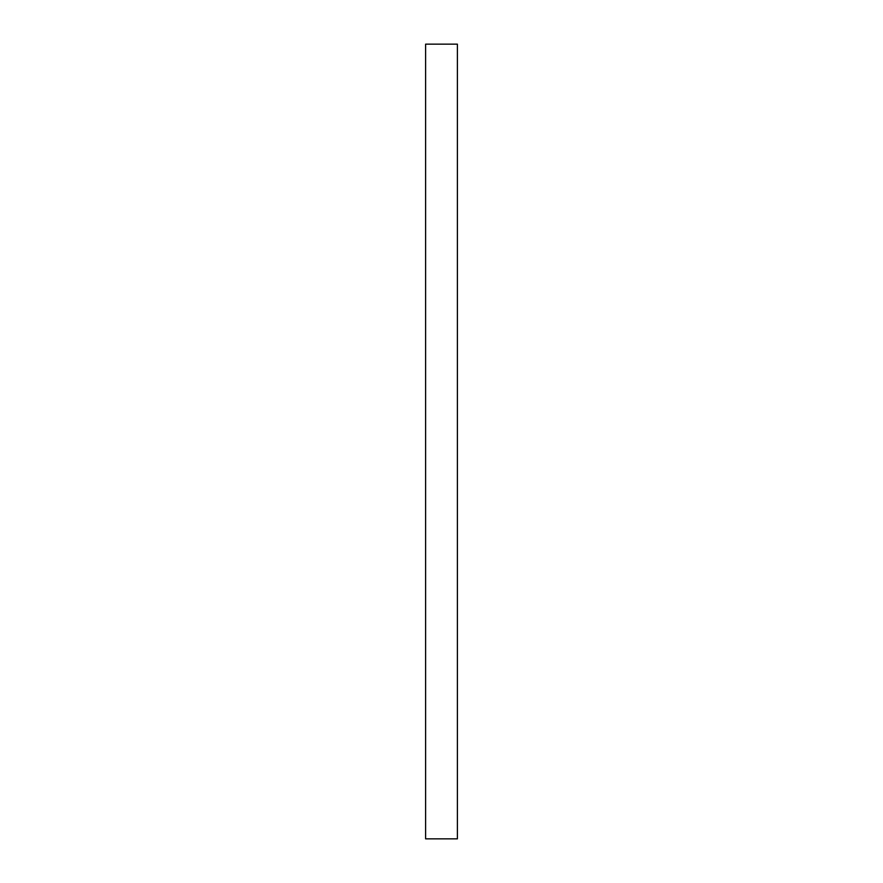 <?xml version="1.0" encoding="UTF-8"?>
<svg xmlns="http://www.w3.org/2000/svg" width="883" height="883" viewBox="0 0 883 883"><rect width="100%" height="100%" fill="white"/><g stroke="black" fill="none" stroke-linecap="round" stroke-linejoin="round"><path stroke-width="1.32" d="M425.606 838.85L457.394 838.85L457.394 44.15L425.606 44.15L425.606 838.85L457.394 838.85L457.394 44.15L425.606 44.15L425.606 838.85"/></g></svg>
